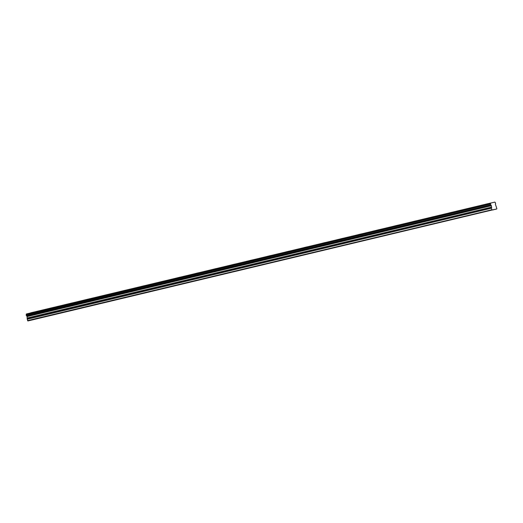 <?xml version="1.0" encoding="UTF-8"?>
<svg xmlns="http://www.w3.org/2000/svg" width="523" height="523" viewBox="0 0 523 523"><rect width="100%" height="100%" fill="white"/><g stroke="black" fill="none" stroke-linecap="round" stroke-linejoin="round"><path stroke-width="0.78" d="M35.165 311.773L32.236 312.486L35.165 311.773M488.116 203.63L485.187 204.336L488.116 203.63M470 207.958L467.065 208.664L470 207.958M451.879 212.286L448.95 212.992L451.879 212.286M433.763 216.607L430.834 217.313L433.763 216.607M415.641 220.935L412.712 221.641L415.641 220.935M397.526 225.263L394.597 225.969L397.526 225.263M379.41 229.584L376.475 230.29L379.41 229.584M361.288 233.912L358.36 234.618L361.288 233.912M343.173 238.24L340.244 238.946L343.173 238.24M325.051 242.561L322.122 243.273L325.051 242.561M306.936 246.889L304.007 247.595L306.936 246.889M288.82 251.217L285.885 251.923L288.82 251.217M270.698 255.538L267.769 256.25L270.698 255.538M252.583 259.866L249.654 260.572L252.583 259.866M234.461 264.193L231.532 264.899L234.461 264.193M216.345 268.521L213.417 269.227L216.345 268.521M198.23 272.843L195.295 273.549L198.23 272.843M180.108 277.17L177.179 277.876L180.108 277.17M161.993 281.498L159.064 282.204L161.993 281.498M143.871 285.82L140.942 286.526L143.871 285.82M125.755 290.147L122.827 290.853L125.755 290.147M107.64 294.475L104.705 295.181L107.64 294.475M89.518 298.796L86.589 299.502L89.518 298.796M71.403 303.124L68.474 303.83L71.403 303.124M53.281 307.452L50.352 308.158L53.281 307.452M30.543 312.878L494.876 202.087A0.798 0.438 -103.4 0 0 495.399 202.682L495.627 203.617A0.798 0.438 -103.4 0 0 495.425 204.369L496.85 208.546L496.726 209.01L495.765 209.141M27.209 319.043L27.033 316.395L491.306 205.546L491.483 208.193L27.209 319.043L27.863 320.972L494.98 209.331M26.366 313.97L490.666 203.035L26.366 313.97A0.798 0.438 -103.4 0 1 26.17 314.735L26.392 315.67A0.798 0.438 -103.4 0 1 26.915 316.245L491.208 205.441L26.915 316.245M490.639 203.12A0.798 0.438 -103.4 0 1 490.443 203.885L26.17 314.735M26.15 314.82L490.443 203.885M490.424 203.977L490.613 204.748L26.333 315.598M26.392 315.67L490.613 204.748M490.666 204.82A0.798 0.438 -103.4 0 1 491.189 205.402M27.209 319.246L491.483 208.193M491.483 208.396L492.136 210.122M494.948 209.435L495.837 209.226M27.542 320.619L491.816 209.775M27.118 316.578L491.391 205.729M493.026 209.906L493.915 209.69M27.451 318.147L491.725 207.304M491.725 207.101L27.451 317.945M493.836 209.612L493.052 209.795"/></g></svg>
